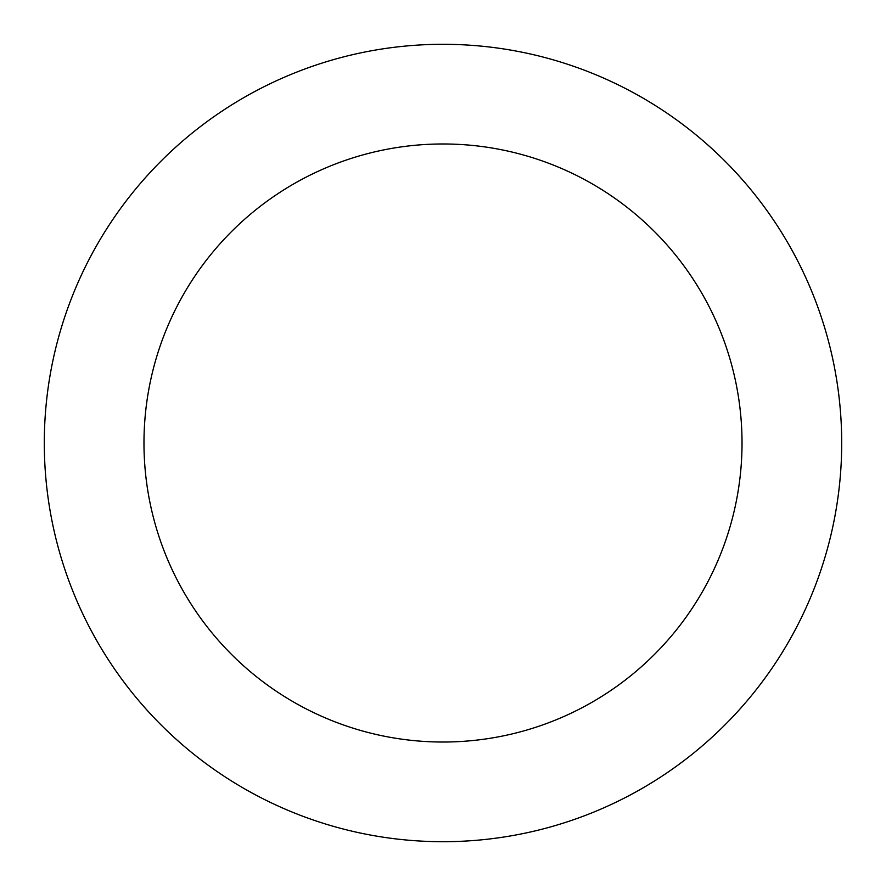 <?xml version="1.0" encoding="UTF-8"?>
<svg xmlns="http://www.w3.org/2000/svg" width="886" height="886" viewBox="0 0 886 886"><rect width="100%" height="100%" fill="white"/><g stroke="black" fill="none" stroke-linecap="round" stroke-linejoin="round"><path stroke-width="1.33" d="M742.025 443A299.025 299.025 0 0 0 443 143.975A299.025 299.025 0 0 0 143.975 443A299.025 299.025 0 0 0 443 742.025A299.025 299.025 0 0 0 742.025 443M841.7 443A398.7 398.7 0 0 0 443 44.3A398.7 398.7 0 0 0 44.3 443A398.7 398.7 0 0 0 443 841.7A398.7 398.7 0 0 0 841.7 443"/></g></svg>
